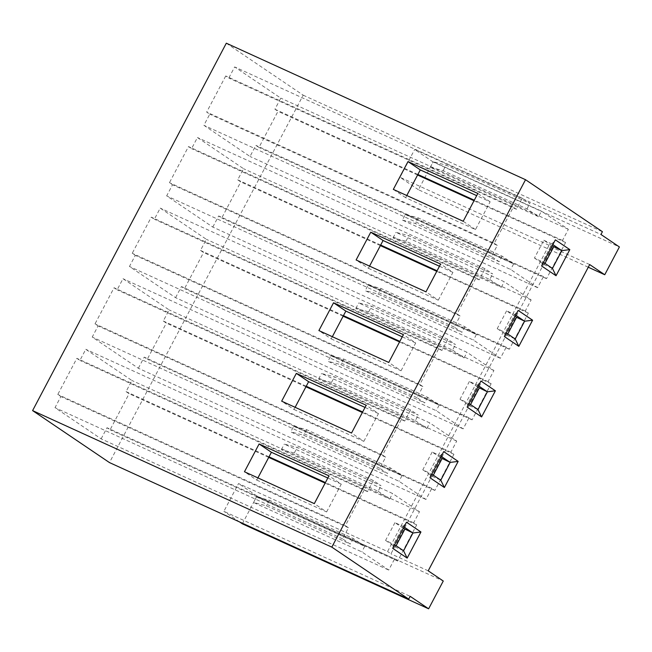 <?xml version="1.0" encoding="UTF-8"?>
<svg xmlns="http://www.w3.org/2000/svg" width="652" height="652" viewBox="0 0 652 652"><rect width="100%" height="100%" fill="white"/><g stroke="black" fill="none" stroke-linecap="round" stroke-linejoin="round"><path stroke-width="0.49" stroke-dasharray="3.26 2.44" d="M552.171 245.902L543.825 240.262L534.453 258.045L543.491 262.365M534.453 258.045L544.29 264.704L552.44 268.42M543.825 240.262L551.975 243.978L542.603 261.77L541.584 265.967M225.722 75.966L206.668 112.095L209.748 114.181L203.889 125.298L250.009 156.48L255.877 145.363L258.95 147.442L277.997 111.313L274.924 109.234L280.784 98.118L234.655 66.928L228.795 78.044L225.722 75.966L513.295 207.181L494.249 243.31L206.668 112.095M406.783 195.527L405.634 197.703L475.487 229.577L490.141 201.786L476.693 195.649M589.677 264.557L552.423 247.556L549.041 245.266L387.565 551.535L238.534 483.539L223.88 511.339L410.165 596.327M226.317 43.195L303.196 95.176L109.479 462.586M303.196 95.176L602.415 231.696M549.041 245.266L400.01 177.271L414.664 149.479L600.948 234.475M403.987 526.946L403.099 526.351L406.489 522.211M403.295 528.267L394.949 522.627L403.099 526.351L393.726 544.135L392.708 548.34M394.949 522.627L385.577 540.418L394.615 544.738M441.208 456.359L440.32 455.756L443.702 451.624M440.516 457.68L432.17 452.04L440.32 455.756L430.939 473.539L429.929 477.745M432.17 452.04L422.789 469.823L431.828 474.143M478.429 385.764L477.541 385.161L480.923 381.029M477.729 387.084L469.391 381.444L477.541 385.161L468.16 402.952L467.15 407.15M469.391 381.444L460.01 399.236L469.049 403.547M515.642 315.169L514.754 314.574L518.144 310.433M514.95 316.489L506.604 310.849L514.754 314.574L505.381 332.357L504.371 336.562M506.604 310.849L497.231 328.641L506.27 332.96M552.863 244.582L551.975 243.978L555.357 239.846M538.528 216.692L430.247 167.295L443.164 170.653L526.995 208.901L538.528 216.692L541.453 211.134L433.172 161.737L446.09 165.095L529.921 203.342L522.236 198.143L516.376 209.259L513.295 207.181M430.247 167.295L433.172 161.737M443.164 170.653L446.09 165.095M526.995 208.901L529.921 203.342M405.332 214.541L513.613 263.938L502.081 256.146L418.25 217.898L405.332 214.541L402.406 220.099L510.679 269.496L537.59 287.695L543.45 276.578L546.531 278.657L565.577 242.528L562.497 240.449L568.365 229.333L541.453 211.134M513.613 263.938L510.679 269.496M502.081 256.146L499.147 261.705L415.324 223.457L402.406 220.099M418.25 217.898L415.324 223.457M544.29 264.704L544.982 263.384M405.634 197.703L393.335 189.39M475.487 229.577L463.189 221.264M490.141 201.786L477.843 193.473M494.249 243.31L497.321 245.388L491.461 256.505L499.147 261.705M537.59 287.695L250.009 156.48M543.45 276.578L255.877 145.363M491.461 256.505L203.889 125.298M497.321 245.388L209.748 114.181M516.376 209.259L228.795 78.044M522.236 198.143L234.655 66.928M568.365 229.333L280.784 98.118M562.497 240.449L474.289 200.197M417.883 174.467L274.924 109.234M565.577 242.528L474.004 200.743M417.598 175.013L277.997 111.313M546.531 278.657L258.95 147.442M368.119 285.128L476.392 334.533L464.86 326.733L381.037 288.486L368.119 285.128L365.185 290.686L473.466 340.091L500.369 358.282L506.229 347.166L509.31 349.244L528.356 313.115L525.284 311.037L531.144 299.92L504.232 281.729L395.96 232.324L408.877 235.682L492.7 273.93L485.015 268.73L479.155 279.847L476.082 277.768L457.028 313.897L460.108 315.984L454.24 327.1L461.934 332.292L378.103 294.044L365.185 290.686M381.037 288.486L378.103 294.044M464.86 326.733L461.934 332.292M476.392 334.533L473.466 340.091M489.774 279.488L501.306 287.287L393.026 237.882L405.943 241.24L489.774 279.488L492.7 273.93M405.943 241.24L408.877 235.682M393.026 237.882L395.96 232.324M501.306 287.287L504.232 281.729M497.231 328.641L507.069 335.291L515.219 339.016M507.069 335.291L507.769 333.971M369.562 266.114L368.413 268.298L356.114 259.977M368.413 268.298L438.274 300.173L425.968 291.851M438.274 300.173L452.92 272.381L440.622 264.06M452.92 272.381L439.472 266.244M212.797 227.075L218.656 215.959L221.729 218.037L240.775 181.908L237.703 179.83L243.563 168.713L197.434 137.523L191.574 148.64L188.501 146.561L169.455 182.69L172.527 184.769L166.667 195.885L212.797 227.075L500.369 358.282M506.229 347.166L218.656 215.959M454.24 327.1L166.667 195.885M460.108 315.984L172.527 184.769M457.028 313.897L169.455 182.69M479.155 279.847L191.574 148.64M476.082 277.768L188.501 146.561M485.015 268.73L197.434 137.523M531.144 299.92L243.563 168.713M525.284 311.037L437.076 270.792M380.67 245.054L237.703 179.83M528.356 313.115L436.783 271.338M380.377 245.6L240.775 181.908M509.31 349.244L221.729 218.037M330.898 355.723L439.179 405.128L427.647 397.329L343.816 359.081L330.898 355.723L327.964 361.281L436.245 410.687L463.156 428.877L469.016 417.761L472.089 419.839L491.135 383.71L488.063 381.632L493.923 370.515L467.019 352.316L358.739 302.919L371.656 306.277L455.487 344.525L447.794 339.325L441.934 350.442L438.861 348.364L419.815 384.493L422.887 386.571L417.027 397.687L424.713 402.887L340.882 364.639L327.964 361.281M343.816 359.081L340.882 364.639M427.647 397.329L424.713 402.887M439.179 405.128L436.245 410.687M452.553 350.083L464.085 357.875L355.805 308.477L368.722 311.835L452.553 350.083L455.487 344.525M368.722 311.835L371.656 306.277M355.805 308.477L358.739 302.919M464.085 357.875L467.019 352.316M460.01 399.236L469.856 405.886L478.006 409.603M469.856 405.886L470.548 404.566M332.341 336.709L331.192 338.885L318.893 330.572M331.192 338.885L401.053 370.76L388.755 362.447M401.053 370.76L415.707 342.968L403.401 334.655M415.707 342.968L402.251 336.831M175.575 297.671L181.435 286.546L184.508 288.632L203.563 252.503L200.482 250.417L206.35 239.3L160.221 208.118L154.361 219.235L151.28 217.157L132.234 253.286L135.306 255.364L129.446 266.481L175.575 297.671L463.156 428.877M469.016 417.761L181.435 286.546M417.027 397.687L129.446 266.481M422.887 386.571L135.306 255.364M419.815 384.493L132.234 253.286M441.934 350.442L154.361 219.235M438.861 348.364L151.28 217.157M447.794 339.325L160.221 208.118M493.923 370.515L206.35 239.3M488.063 381.632L399.855 341.387M343.449 315.649L200.482 250.417M491.135 383.71L399.57 341.933M343.164 316.196L203.563 252.503M472.089 419.839L184.508 288.632M293.677 426.31L401.958 475.716L390.426 467.924L306.595 429.676L293.677 426.31L290.751 431.877L399.024 481.274L425.935 499.465L431.795 488.348L434.868 490.434L453.922 454.297L450.842 452.219L456.702 441.102L429.798 422.912L321.517 373.506L334.435 376.864L418.266 415.112L410.581 409.921L404.713 421.037L401.64 418.959L382.594 455.088L385.666 457.166L379.806 468.283L387.492 473.482L303.669 435.234L290.751 431.877M306.595 429.676L303.669 435.234M390.426 467.924L387.492 473.482M401.958 475.716L399.024 481.274M415.332 420.67L426.864 428.47L318.592 379.065L331.509 382.422L415.332 420.67L418.266 415.112M331.509 382.422L334.435 376.864M318.592 379.065L321.517 373.506M426.864 428.47L429.798 422.912M422.789 469.823L432.635 476.473L440.785 480.198M432.635 476.473L433.327 475.153M295.128 407.304L293.979 409.48L281.672 401.167M293.979 409.48L363.832 441.355L351.534 433.034M363.832 441.355L378.486 413.564L366.188 405.242M378.486 413.564L365.038 407.427M138.354 368.258L144.214 357.141L147.295 359.219L166.341 323.09L163.269 321.012L169.129 309.896L123 278.706L117.14 289.822L114.067 287.744L95.013 323.873L98.093 325.951L92.225 337.068L138.354 368.258L425.935 499.465M431.795 488.348L144.214 357.141M379.806 468.283L92.225 337.068M385.666 457.166L98.093 325.951M382.594 455.088L95.013 323.873M404.713 421.037L117.14 289.822M401.64 418.959L114.067 287.744M410.581 409.921L123 278.706M456.702 441.102L169.129 309.896M450.842 452.219L362.634 411.974M306.228 386.237L163.269 321.012M453.922 454.297L362.349 412.52M305.943 386.783L166.341 323.09M434.868 490.434L147.295 359.219M256.456 496.906L364.737 546.311L353.205 538.511L269.374 500.263L256.456 496.906L253.53 502.464L361.803 551.869L388.714 570.06L394.574 558.943L397.655 561.022L416.701 524.893L413.629 522.814L419.489 511.698L392.577 493.507L284.296 444.102L297.214 447.459L381.045 485.707L373.36 480.508L367.5 491.624L364.419 489.546L345.373 525.675L348.445 527.753L342.585 538.87L350.279 544.07L266.448 505.822L253.53 502.464M269.374 500.263L266.448 505.822M353.205 538.511L350.279 544.07M364.737 546.311L361.803 551.869M378.119 491.266L389.651 499.065L281.371 449.66L294.288 453.018L378.119 491.266L381.045 485.707M294.288 453.018L297.214 447.459M281.371 449.66L284.296 444.102M389.651 499.065L392.577 493.507M385.577 540.418L395.414 547.069L403.564 550.785M395.414 547.069L396.106 545.748M257.907 477.892L256.758 480.076L244.459 471.755M256.758 480.076L326.611 511.942L314.313 503.629M326.611 511.942L341.265 484.151L328.967 475.838M341.265 484.151L327.817 478.014M101.133 438.853L107.001 427.736L110.074 429.815L129.12 393.686L126.048 391.607L131.908 380.491L85.779 349.301L79.919 360.417L76.846 358.339L57.792 394.468L60.872 396.546L55.012 407.663L101.133 438.853L388.714 570.06M394.574 558.943L107.001 427.736M342.585 538.87L55.012 407.663M348.445 527.753L60.872 396.546M345.373 525.675L57.792 394.468M367.5 491.624L79.919 360.417M364.419 489.546L76.846 358.339M373.36 480.508L85.779 349.301M419.489 511.698L131.908 380.491M413.629 522.814L325.421 482.57M269.007 456.832L126.048 391.607M416.701 524.893L325.128 483.116M268.722 457.378L129.12 393.686M397.655 561.022L110.074 429.815M552.423 247.556L390.947 553.825L387.565 551.535M428.201 570.826L390.947 553.825M588.267 267.222L418.462 189.748L433.115 161.957L619.4 246.953M433.115 161.957L414.664 149.479M418.462 189.748L400.01 177.271M242.332 523.809L256.986 496.017L443.27 581.013M256.986 496.017L238.534 483.539M239.561 521.934L223.88 511.339"/><path stroke-width="0.98" d="M543.491 262.365L552.44 268.42L556.042 275.739L541.584 265.967L555.357 239.846L569.815 249.618L556.042 275.739M356.114 259.977L370.768 232.185L440.622 264.06L425.968 291.851L356.114 259.977M281.672 401.167L296.326 373.376L366.188 405.242L351.534 433.034L281.672 401.167M331.819 547.126L32.6 410.605L109.479 462.586L408.698 599.106L331.819 547.126L525.536 179.716L226.317 43.195L32.6 410.605M244.459 471.755L259.113 443.963L328.967 475.838L314.313 503.629L244.459 471.755M318.893 330.572L333.547 302.781L403.401 334.655L388.755 362.447L318.893 330.572M393.335 189.39L407.989 161.598L477.843 193.473L463.189 221.264L393.335 189.39M476.693 195.649L420.287 169.911L406.783 195.527M504.371 336.562L518.144 310.433L532.594 320.205L518.821 346.334L504.371 336.562M467.15 407.15L480.923 381.029L495.373 390.801L481.6 416.93L467.15 407.15M429.929 477.745L443.702 451.624L458.16 461.396L444.387 487.517L429.929 477.745M392.708 548.34L406.489 522.211L420.939 531.983L407.166 558.112L392.708 548.34M408.698 599.106L410.165 596.327L428.617 608.805L443.27 581.013L428.201 570.826L589.677 264.557L604.746 274.745L588.267 267.222M525.536 179.716L602.415 231.696L600.948 234.475L619.4 246.953L604.746 274.745M420.939 531.983L412.944 533.002L403.987 526.946M394.615 544.738L403.564 550.785L407.166 558.112M403.564 550.785L412.944 533.002L403.295 528.267M458.16 461.396L450.157 462.407L441.208 456.359M431.828 474.143L440.785 480.198L444.387 487.517M440.785 480.198L450.157 462.407L440.516 457.68M495.373 390.801L487.378 391.819L478.429 385.764M469.049 403.547L478.006 409.603L481.6 416.93M478.006 409.603L487.378 391.819L477.729 387.084M532.594 320.205L524.599 321.224L515.642 315.169M506.27 332.96L515.219 339.016L518.821 346.334M515.219 339.016L524.599 321.224L514.95 316.489M569.815 249.618L561.82 250.637L552.863 244.582M552.44 268.42L561.82 250.637L552.171 245.902M544.982 263.384L553.67 246.912M420.287 169.911L407.989 161.598M474.289 200.197L417.883 174.467M474.004 200.743L417.598 175.013M507.769 333.971L516.449 317.508M439.472 266.244L383.066 240.507L370.768 232.185M383.066 240.507L369.562 266.114M437.076 270.792L380.67 245.054M436.783 271.338L380.377 245.6M470.548 404.566L479.228 388.095M402.251 336.831L345.845 311.094L333.547 302.781M345.845 311.094L332.341 336.709M399.855 341.387L343.449 315.649M399.57 341.933L343.164 316.196M433.327 475.153L442.007 458.69M365.038 407.427L308.632 381.689L296.326 373.376M308.632 381.689L295.128 407.304M362.634 411.974L306.228 386.237M362.349 412.52L305.943 386.783M396.106 545.748L404.794 529.285M327.817 478.014L271.411 452.284L259.113 443.963M271.411 452.284L257.907 477.892M325.421 482.57L269.007 456.832M325.128 483.116L268.722 457.378M428.617 608.805L242.332 523.809L239.561 521.934"/></g></svg>
